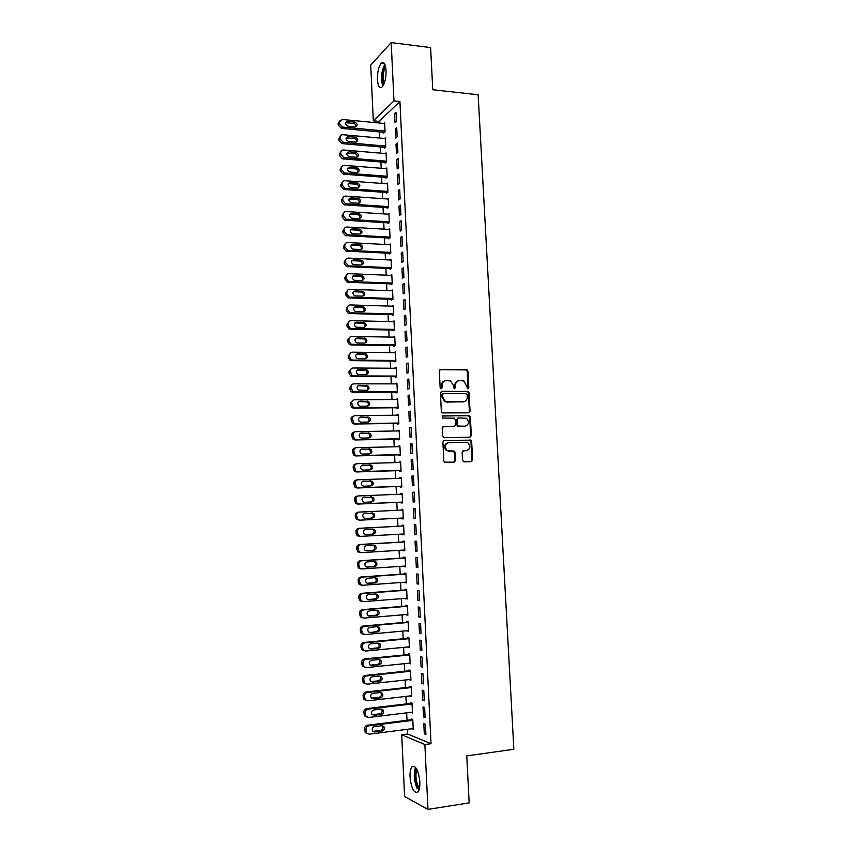 <?xml version="1.0" encoding="UTF-8"?>
<svg xmlns="http://www.w3.org/2000/svg" width="852" height="852" viewBox="0 0 852 852"><rect width="100%" height="100%" fill="white"/><g stroke="black" fill="none" stroke-linecap="round" stroke-linejoin="round"><path stroke-width="1.28" d="M467.886 388.746L468.824 387.649L467.95 371.131L466.449 369.566L440.676 369.417L439.302 370.982L440.154 387.681L441.219 388.789L442.177 387.681L442.071 385.519C442.199 382.473 443.647 380.791 446.437 380.493L450.644 381.014L453.445 385.519L454.159 388.65L455.564 387.671L455.458 385.519C455.575 382.484 457.013 380.812 459.771 380.514L463.893 381.014L467.886 388.746M467.769 388.736L467.269 371.344L466.363 369.928L439.941 369.64M441.134 388.778L441.411 385.722L442.071 385.519M454.521 388.757L454.787 385.711L455.458 385.519M410.036 776.96C409.865 772.072 410.504 768.706 411.953 766.864C415.808 765.192 418.449 770.197 419.855 781.902C420.025 786.801 419.386 790.166 417.959 791.998C414.029 793.606 411.399 788.59 410.036 776.96M377.415 79.545C377.361 71.717 378.725 66.19 381.504 62.941C384.007 61.44 385.53 63.943 386.073 70.471C386.116 78.341 384.763 83.879 382.005 87.085C379.481 88.587 377.947 86.073 377.415 79.545M462.551 460.325L464.063 461.869L471.284 461.656L472.626 460.037L471.657 441.485L470.879 440.143L444.265 440.484L442.891 442.103L443.839 460.868L444.552 462.167L454.212 462.157L455.575 460.527L455.16 452.529L454.425 451.209L447.14 450.474C444.169 446.821 444.733 444.201 448.834 442.614L465.874 442.241L467.865 442.795C470.911 446.395 470.4 449.025 466.321 450.665L463.488 450.74L462.135 452.348L462.551 460.325M407.426 729.312L407.65 734.009L431.027 743.7L399.918 101.526L393.986 100.898L373.304 120.824L370.726 65.072L391.185 42.6L393.986 100.898M431.027 743.7L424.871 744.52L427.981 809.4L404.593 796.503L401.729 734.775L424.871 744.52M391.185 42.6L430.611 47.574L432.763 89.748L478.153 94.764L513.852 749.27L466.768 755.894L469.164 802.861L427.981 809.4M468.717 412.826L470.059 411.25L469.09 392.836L468.227 391.441L441.783 391.345L440.409 392.921L441.357 411.537L442.156 412.911L468.717 412.826M470.368 417.118L471.337 435.606L470.006 437.193L444.126 437.715L442.593 436.16L442.188 428.151L443.562 426.543L454.105 426.383L455.469 424.786L455.192 419.503L454.393 418.14L442.699 418.087L442.582 415.872L469.548 415.744L470.368 417.118L469.686 417.278L470.655 435.734L471.337 435.606M423.487 716.979L425.105 717.576L424.615 707.469L423.007 706.915L423.487 716.979L425.063 716.788M410.952 712.315L412.485 712.954L412.017 703.113L410.494 702.591L410.526 703.401M421.878 683.464L423.487 683.943L422.997 673.889L421.399 673.442L421.878 683.464L423.455 683.293M409.407 679.555L410.941 680.205L410.472 670.418L408.96 669.991L408.992 670.801M420.281 650.119L421.878 650.481L421.399 640.47L419.802 640.14L420.281 650.119L421.846 649.959M407.874 646.945L409.397 647.616L408.939 637.871L407.426 637.552L407.469 638.361M418.683 616.923L420.27 617.178L419.791 607.22L418.215 606.997L418.683 616.923L420.26 616.795M406.34 614.505L407.874 615.187L407.416 605.484L405.914 605.271L405.946 606.081M417.107 583.908L418.683 584.046L418.204 574.141L416.628 574.024L417.107 583.908L418.673 583.79M404.828 582.214L406.351 582.906L405.893 573.258L404.402 573.151L404.434 573.95M415.531 551.042L417.097 551.074L416.617 541.222L415.052 541.212L415.531 551.042L417.086 550.946M403.315 550.072L403.347 550.754L404.828 550.786L404.38 541.18L402.889 541.169L402.932 541.968M413.486 508.559L415.052 508.495L413.486 508.559L413.955 518.346L415.52 518.261L413.955 518.346M415.041 508.463L415.52 518.272M401.398 509.358L402.879 509.283L401.398 509.358L401.43 510.124M401.803 518.091L401.846 518.879L403.326 518.815L401.846 518.879M402.868 509.262L403.326 518.815M413.476 475.863L411.931 476.066L412.4 485.8L413.944 485.629L413.476 475.863M400.312 486.375L400.355 487.174L401.825 487.003L401.377 477.493L399.907 477.684L399.939 478.334M411.921 443.423L410.376 443.732L410.845 453.424L412.389 453.136L411.921 443.423M398.832 454.819L398.864 455.607L400.333 455.341L399.886 445.873L398.448 446.693M410.366 411.143L408.832 411.559L409.301 421.197L410.834 420.813L410.366 411.143M397.351 423.412L397.383 424.19L398.842 423.827L398.395 414.402L396.968 415.201M408.822 379.023L407.299 379.545L407.757 389.13L409.279 388.64L408.822 379.023M395.882 392.154L395.914 392.932L397.362 392.463L396.925 383.091L395.488 383.869M407.277 347.052L405.765 347.68L406.223 357.222L407.746 356.626L407.277 347.052M394.412 361.035L394.455 361.812L395.892 361.248L395.445 351.919L394.018 352.675M405.754 315.24L404.253 315.964L404.7 325.464L406.212 324.772L405.754 315.24M392.953 330.075L392.996 330.842L394.423 330.182L393.986 320.895L392.559 321.63M404.231 283.588L402.73 284.408L403.188 293.855L404.689 293.067L404.231 283.588M391.505 299.254L391.547 300.021L392.964 299.265L392.527 290.021L391.217 290.745M402.719 252.085L401.228 253.001L401.675 262.405L403.166 261.511L402.719 252.085M390.067 268.572L390.099 269.339L391.515 268.497L391.079 259.285L389.928 259.998M401.207 220.732L399.726 221.744L400.174 231.105L401.654 230.115L401.207 220.732M388.629 238.038L388.661 238.805L390.067 237.868L389.641 228.698L388.618 229.401M399.705 189.527L398.235 190.646L398.683 199.954L400.152 198.867L399.705 189.527M387.191 207.654L387.234 208.41L388.629 207.377L388.203 198.26L387.287 198.953M398.214 158.472L396.755 159.686L397.192 168.952L398.661 167.769L398.214 158.472M385.775 177.408L385.807 178.164L387.202 177.035L386.776 167.961L385.945 168.643M396.723 127.566L395.275 128.876L395.711 138.099L397.17 136.821L396.723 127.566M384.358 147.3L384.39 148.046L385.775 146.832L385.349 137.8L384.593 138.482M399.918 101.526L379.012 121.378L379.087 122.986M379.502 131.911L379.79 138.045M380.205 146.938L380.493 153.136M380.908 161.997L381.206 168.27M381.621 177.088L381.909 183.436M382.324 192.222L382.623 198.633M383.027 207.387L383.336 213.873M383.741 222.585L384.05 229.145M384.454 237.815L384.763 244.449M385.168 253.087L385.487 259.796M385.881 268.401L386.201 275.175M386.606 283.737L386.925 290.596M387.319 299.116L387.649 306.049M388.043 314.537L388.374 321.534M388.768 329.99L389.098 337.062M389.492 345.475L389.822 352.632M390.216 361.003L390.546 368.224M390.94 376.563L391.281 383.869M391.675 392.165L392.016 399.545M392.399 407.799L392.751 415.254M393.134 423.476L393.486 431.005M393.869 439.185L394.22 446.789M394.604 454.925L394.966 462.615M395.339 470.719L395.701 478.483M396.084 486.535L396.446 494.384M396.819 502.403L397.192 510.316M397.565 518.304L397.937 526.259M398.31 534.3L398.683 542.223M399.066 550.339L399.428 558.209M399.812 566.41L400.184 574.248M400.568 582.523L400.93 590.319M401.324 598.679L401.686 606.432M402.08 614.867L402.442 622.578M402.836 631.098L403.198 638.766M403.603 647.36L403.954 654.996M404.359 663.676L404.721 671.259M405.126 680.024L405.477 687.564M405.893 696.414L406.244 703.912M406.66 712.836L407.011 720.302M383.645 132.294L383.688 133.05L385.061 131.783L384.635 122.773L383.911 123.455M395.988 112.166L394.54 113.518L394.977 122.731L396.425 121.399L395.988 112.166M385.061 162.338L385.093 163.083L386.488 161.912L386.062 152.859L385.264 153.541M397.469 142.998L396.01 144.265L396.457 153.509L397.916 152.274L397.469 142.998M386.478 192.509L386.52 193.266L387.916 192.19L387.49 183.095L386.616 183.787M398.96 173.978L397.49 175.139L397.937 184.437L399.407 183.297L398.96 173.978M387.905 222.83L387.948 223.586L389.353 222.606L388.917 213.469L387.958 214.161M400.451 205.108L398.981 206.173L399.428 215.513L400.909 214.47L400.451 205.108M389.343 253.289L389.375 254.056L390.791 253.161L390.354 243.981L389.279 244.684M401.963 236.387L400.472 237.357L400.93 246.739L402.41 245.802L401.963 236.387M390.78 283.897L390.823 284.664L392.239 283.865L391.803 274.632L390.578 275.356M403.475 267.816L401.984 268.689L402.432 278.114L403.923 277.273L403.475 267.816M392.229 314.644L392.271 315.41L393.699 314.707L349.427 313.536L348.276 313.27L346.295 310.33L346.221 308.754L348.34 305.793M393.699 314.707L393.262 305.442L391.845 306.166M404.988 299.393L403.486 300.17L403.944 309.638L405.445 308.903L404.988 299.393M393.688 345.539L393.72 346.306L395.158 345.699L394.721 336.391L393.294 337.136M406.521 331.13L405.009 331.801L405.467 341.322L406.979 340.683L406.521 331.13M395.147 376.573L395.179 377.351L396.627 376.84L396.18 367.478L394.753 368.256M408.055 363.016L406.532 363.591L406.99 373.155L408.513 372.612L408.055 363.016M396.617 407.767L396.649 408.545L398.097 408.129L397.66 398.725L396.223 399.513M409.588 395.062L408.065 395.53L408.523 405.147L410.057 404.711L409.588 395.062M398.086 439.099L398.129 439.877L399.588 439.568L399.141 430.122L397.703 430.931M411.143 427.267L409.61 427.629L410.068 437.289L411.601 436.959L411.143 427.267M399.567 470.581L399.609 471.369L401.079 471.156L400.632 461.656L399.194 462.498M412.698 459.622L411.154 459.888L411.623 469.59L413.167 469.367L412.698 459.622M401.058 502.211L401.1 503.01L402.57 502.893L402.123 493.351L400.653 493.5L400.685 494.203M414.264 492.147L412.709 492.296L413.177 502.052L414.732 501.924L414.264 492.147M402.559 534.066L402.591 534.8L404.072 534.779L403.624 525.194L402.144 525.247L402.176 526.035M414.743 534.673L416.308 534.651L415.829 524.821L414.274 524.864L414.743 534.673L416.298 534.587M404.072 566.122L404.093 566.74L405.584 566.825L405.137 557.197L403.646 557.144L403.678 557.943M416.319 567.453L417.885 567.538L417.416 557.655L415.84 557.602L416.319 567.453L417.874 567.347M405.584 598.338L407.107 599.031L406.649 589.35L405.147 589.19L405.19 589.999M417.895 600.394L419.472 600.596L419.003 590.66L417.416 590.489L417.895 600.394L419.461 600.266M407.107 630.704L408.63 631.385L408.172 621.662L406.67 621.396L406.702 622.205M419.482 633.505L421.069 633.813L420.59 623.824L419.003 623.547L419.482 633.505L421.048 633.356M408.64 663.229L410.163 663.889L409.705 654.123L408.193 653.75L408.225 654.57M421.08 666.765L422.677 667.191L422.198 657.158L420.6 656.775L421.08 666.765L422.656 666.605M410.174 695.914L411.708 696.563L411.25 686.744L409.716 686.275L409.759 687.085M422.688 700.206L424.296 700.738L423.806 690.652L422.198 690.152L422.688 700.206L424.253 700.014M412.826 720.345L368.873 725.829C367.01 726.266 366.04 727.512 365.934 729.557L366.648 733.082L369.235 734.19L413.22 728.567L411.718 728.779L413.263 729.397L412.794 719.525L411.26 718.95L411.292 719.759M424.296 733.806L425.915 734.456L425.425 724.317L423.806 723.71L424.296 733.806L425.872 733.604M469.367 411.74L470.016 411.74M407.65 734.009L401.729 734.775M379.012 121.378L373.304 120.824M394.54 113.518L396.063 113.678M395.275 128.876L396.798 129.014M396.01 144.265L397.533 144.393M396.755 159.686L398.278 159.814M397.49 175.139L399.024 175.267M398.235 190.646L399.769 190.752M398.981 206.173L400.515 206.28M399.726 221.744L401.26 221.839M400.472 237.357L402.006 237.442M401.228 253.001L402.762 253.076M401.984 268.689L403.518 268.753M402.73 284.408L404.274 284.462M403.486 300.17L405.03 300.213M392.559 321.577L394.018 321.619M404.253 315.964L405.786 316.007M393.283 337.03L394.753 337.051M405.009 331.801L406.553 331.833M394.007 352.504L395.477 352.526M405.765 347.68L407.309 347.701M394.742 368.021L396.212 368.032M406.532 363.591L408.076 363.602M395.477 383.581L396.947 383.581M407.299 379.545L408.843 379.545M396.212 399.173L397.682 399.162M408.065 395.53L409.61 395.53M396.947 414.796L398.416 414.786M408.832 411.559L410.387 411.548M397.682 430.462L399.151 430.441M409.61 427.629L411.154 427.608M398.416 446.171L399.897 446.139M410.376 443.732L411.931 443.7M399.162 461.912L400.632 461.869M411.154 459.888L412.709 459.846M399.907 477.684L401.377 477.631M411.931 476.066L413.486 476.023M400.653 493.5L402.123 493.446M412.709 492.296L414.264 492.232M402.591 534.8L404.072 534.715M403.347 550.754L404.828 550.658M404.093 566.74L405.584 566.644M404.849 582.768L406.34 582.662M405.605 598.839L407.096 598.722M406.361 614.942L407.852 614.814M407.128 631.087L408.609 630.949M407.884 647.275L409.375 647.126M408.651 663.495L410.142 663.335M409.418 679.758L410.909 679.587M410.185 696.052L411.676 695.882M410.952 712.4L412.443 712.219M458.227 380.812C455.969 381.483 454.83 383.123 454.787 385.711M444.85 380.801C442.593 381.494 441.453 383.134 441.411 385.722M468.653 412.826L469.377 411.42L468.408 393.028L467.546 391.632L441.783 391.345M467.194 394.561L466.14 393.464L443.487 393.539L442.529 394.646L442.646 396.936L445.298 401.356L463.019 401.846C465.767 401.526 467.194 399.844 467.311 396.819L467.194 394.561M442.997 393.688L442.529 394.646M463.69 401.782L446.863 402.123L444.637 401.537L441.986 397.117L441.879 394.838M469.857 437.204L470.655 435.734M442.976 426.692L453.946 426.415M442.082 416.032L468.866 415.563M464.968 426.213C469.101 424.541 469.569 421.91 466.395 418.311L458.557 417.885L457.204 419.482L457.481 424.754L458.269 426.106L465.298 426.192M458.014 418.012L457.204 419.482M464.287 426.351L457.599 426.256L456.81 424.903L456.534 419.631M469.686 417.278L468.185 415.723M466.459 450.655L462.998 450.846M447.928 442.752C444.041 444.488 443.551 447.098 446.48 450.591L449.27 451.091M453.999 462.157L454.904 460.634L454.499 452.646L452.976 451.102L448.599 451.209M471.039 461.667L471.944 460.144L470.964 441.613L470.197 440.282L443.732 440.612M385.029 131.038L342.589 127.076L339.479 123.742L339.415 122.209L342.025 119.44L384.678 123.519M384.422 132.369L341.322 128.364L338.223 125.052L338.148 123.529L339.618 120.984M355.774 126.788C356.04 124.956 355.263 123.796 353.431 123.316L345.486 122.731M347.861 126.203L355.082 126.873C357.893 125.446 357.776 123.817 354.73 122.006L347.478 121.314C344.677 122.773 344.804 124.403 347.861 126.203M385.743 146.075L343.26 142.348L340.15 139.025L340.076 137.491C340.172 135.702 341.077 134.776 342.813 134.701L385.381 138.556M385.168 147.364L341.982 143.594L338.883 140.282L338.819 138.759L340.321 136.192M356.434 141.996C356.754 140.133 355.976 138.951 354.102 138.461L346.178 137.917M348.543 141.443L355.678 142.071C358.585 140.686 358.49 139.057 355.412 137.204L348.244 136.554C345.348 137.971 345.443 139.6 348.543 141.443M386.446 161.166L343.867 157.652L340.821 154.35L340.747 152.817C340.853 150.974 341.801 150.037 343.59 150.005L386.094 153.616M385.913 162.402L342.589 158.855L339.554 155.565L339.479 154.031L341.024 151.432M357.084 157.237C357.457 155.362 356.7 154.159 354.805 153.648L346.881 153.136M354.805 153.648L356.093 152.433L349 151.826C346.029 153.179 346.093 154.808 349.171 156.725L356.317 157.311C359.267 155.948 359.193 154.319 356.104 152.433L354.805 153.648M383.368 85.285C380.855 81.664 382.101 68.405 385.274 65.37M385.626 66.712C382.889 72.271 382.335 78.054 383.964 84.06M384.859 64.273C381.281 71.312 380.578 78.64 382.761 86.254M419.109 789.729L417.469 787.482C414.509 780.081 414.115 773.68 416.277 768.312M416.947 769.484C415.275 774.67 415.744 780.421 418.343 786.737L419.45 788.398M415.531 767.322C413.422 773.722 413.987 780.879 417.224 788.771M387.159 176.279L344.421 172.988L341.492 169.708L341.418 168.174C341.524 166.321 342.472 165.373 344.272 165.331L386.808 168.717M386.659 177.472L343.143 174.149L340.214 170.869L340.15 169.346L341.727 166.704M357.744 172.519C358.17 170.666 357.446 169.441 355.572 168.877L347.584 168.387M349.895 172.04L356.999 172.594C359.927 171.263 359.895 169.633 356.882 167.706L349.682 167.141C346.732 168.451 346.764 170.08 349.757 172.029L349.895 172.04M387.884 191.434L344.985 188.356L342.163 185.097L342.089 183.563C342.195 181.71 343.143 180.752 344.943 180.699L387.522 183.851M387.415 192.573L343.697 189.474L340.885 186.226L340.821 184.682L342.44 182.019M358.404 187.845C358.884 186.002 358.202 184.767 356.338 184.138L348.287 183.681M350.577 187.397L357.68 187.909C360.598 186.609 360.588 184.98 357.659 183.02L350.353 182.477C347.435 183.755 347.435 185.385 350.353 187.365L350.577 187.397M388.597 206.621L345.539 203.766L342.834 200.529L342.77 198.985C342.866 197.131 343.814 196.162 345.614 196.109L388.235 199.017M388.171 207.718L344.261 204.821L341.556 201.605L341.492 200.06L343.164 197.366M359.054 203.191C359.597 201.381 358.958 200.135 357.116 199.453L349 199.006M351.258 202.787L358.373 203.255C361.259 201.999 361.28 200.369 358.436 198.378L351.035 197.856C348.138 199.091 348.106 200.721 350.939 202.744L351.258 202.787M389.311 221.839L346.104 219.198L343.505 216.003L343.441 214.448C343.537 212.585 344.496 211.615 346.295 211.541L388.959 214.225M388.938 222.894L344.815 220.21L342.227 217.026L342.163 215.481L343.888 212.744M359.704 218.591C360.311 216.802 359.704 215.535 357.883 214.789L349.714 214.363M351.94 218.208L359.065 218.644C361.93 217.42 361.972 215.79 359.214 213.767L351.716 213.266C348.851 214.48 348.787 216.099 351.535 218.155L351.94 218.208M390.035 237.101L347.318 234.779L344.187 231.51L344.123 229.955C344.219 228.08 345.166 227.101 346.977 227.026L389.673 229.465M389.715 238.102L345.38 235.631L342.898 232.479L342.834 230.935L344.613 228.155M360.353 234.012C361.024 232.255 360.46 230.967 358.66 230.178L350.438 229.763M352.622 233.672L359.757 234.066C362.59 232.873 362.675 231.254 359.991 229.199L352.408 228.719C349.554 229.891 349.469 231.52 352.132 233.597L352.622 233.672M390.759 252.394L347.999 250.307L344.868 247.048L344.794 245.493C344.9 243.619 345.848 242.628 347.659 242.532L390.397 244.748M390.493 253.342L345.955 251.095L343.58 247.975L343.505 246.43L345.348 243.608M361.003 249.487C361.738 247.74 361.205 246.452 359.438 245.6L351.162 245.195M353.314 249.178L360.449 249.53C363.261 248.358 363.367 246.739 360.769 244.662L353.09 244.215C350.268 245.355 350.151 246.974 352.728 249.072L353.314 249.178M391.483 267.73L348.681 265.877L345.55 262.629L345.475 261.074C345.582 259.189 346.53 258.188 348.34 258.092L391.121 260.052M391.292 268.625L346.53 266.58L344.251 263.513L344.187 261.958L346.082 259.104M361.653 264.983C362.441 263.268 361.962 261.958 360.204 261.053L351.897 260.669M354.006 264.706L361.142 265.025C363.932 263.886 364.07 262.278 361.546 260.169L353.782 259.732C350.981 260.85 350.832 262.459 353.335 264.589L354.006 264.706M392.208 283.088L349.363 281.49L348.404 281.288L346.231 278.242L346.157 276.687C346.263 274.791 347.211 273.79 349.022 273.673L391.845 275.409M392.09 283.94L348.063 282.31L347.105 282.108L344.932 279.073L344.858 277.518L346.828 274.632M362.302 280.521C363.154 278.838 362.707 277.518 360.982 276.559L352.632 276.176M354.688 280.287L361.844 280.553C364.603 279.456 364.762 277.837 362.324 275.718L354.475 275.292C351.706 276.378 351.525 277.997 353.942 280.138L354.688 280.287M392.932 298.498L350.055 297.135L348.99 296.901L346.913 293.897L346.839 292.332C346.945 290.436 347.893 289.424 349.714 289.307L392.57 290.788M392.91 299.297L348.745 297.902L347.68 297.667L345.614 294.685L345.539 293.12L347.584 290.191M362.941 296.102C363.857 294.441 363.463 293.099 361.759 292.087L353.378 291.714M355.38 295.9L362.537 296.123C365.274 295.048 365.465 293.439 363.101 291.299L355.156 290.894C352.419 291.948 352.217 293.557 354.56 295.719L355.38 295.9M393.656 313.941L350.736 312.812L349.586 312.546L347.595 309.595L347.531 308.019C347.627 306.124 348.585 305.101 350.396 304.963L393.294 306.209M363.591 311.715C364.56 310.085 364.209 308.733 362.526 307.668L354.123 307.295M356.072 311.544L363.24 311.736C365.955 310.682 366.158 309.074 363.879 306.922L355.859 306.528C353.143 307.561 352.909 309.169 355.167 311.342L356.072 311.544M394.391 329.415L351.429 328.531L350.183 328.233L348.287 325.326L348.212 323.749C348.319 321.843 349.267 320.821 351.088 320.671L394.018 321.673M394.423 330.097L350.119 329.202L348.862 328.904L346.977 326.007L346.902 324.431L349.107 321.428M364.23 327.37C365.263 325.762 364.954 324.399 363.303 323.281L354.879 322.919M356.775 327.232L363.942 327.381C366.626 326.348 366.861 324.75 364.656 322.588L356.551 322.205C353.857 323.217 353.612 324.814 355.795 326.998L356.775 327.232M395.115 344.922L352.121 344.293L350.779 343.952L348.969 341.088L348.905 339.511C349 337.605 349.959 336.561 351.78 336.412L394.753 337.168M395.147 345.561L350.8 344.911L349.458 344.57L347.659 341.727L347.595 340.15L349.884 337.104M364.869 343.058C365.966 341.471 365.7 340.097 364.07 338.926L355.635 338.574M357.467 342.951L364.645 343.068C367.308 342.057 367.563 340.459 365.423 338.287L357.244 337.914C354.581 338.904 354.304 340.491 356.413 342.685L357.467 342.951M395.85 360.471L352.813 360.087L351.386 359.704L349.661 356.892L349.597 355.316C349.693 353.399 350.651 352.355 352.472 352.185L395.488 352.696M395.882 361.046L351.493 360.662L350.065 360.279L348.351 357.478L348.276 355.902L350.662 352.824M365.508 358.777C366.669 357.222 366.445 355.838 364.837 354.613L356.392 354.272M358.17 358.713L365.348 358.788C367.979 357.797 368.266 356.211 366.2 354.027L357.947 353.665C355.305 354.634 355.007 356.221 357.041 358.415L358.17 358.713M396.585 376.062L353.516 375.924L352.004 375.498L350.289 371.152C350.385 369.235 351.343 368.181 353.165 368L396.223 368.266M396.617 376.584L352.185 376.446L350.673 376.03L349.032 373.272L348.969 371.696L351.439 368.575M366.136 374.539C367.372 373.016 367.191 371.621 365.604 370.343L357.169 370.002M358.862 374.518L366.062 374.539C368.66 373.57 368.969 371.994 366.967 369.8L358.639 369.459C356.029 370.396 355.71 371.983 357.68 374.188L358.862 374.518M397.33 391.686L354.208 391.792L352.622 391.334L350.981 387.032C351.077 385.104 352.036 384.039 353.857 383.847L396.957 383.869M397.351 392.144L352.877 392.271L351.29 391.813L349.725 389.108L349.65 387.522L352.238 384.369M366.765 390.333C369.353 389.385 369.672 387.809 367.745 385.615L359.342 385.285C356.764 386.212 356.424 387.777 358.319 389.992L366.765 390.333C368.064 388.842 367.936 387.436 366.371 386.105L357.936 385.775M398.065 407.341L354.911 407.703L353.239 407.203L351.674 402.943C351.769 401.015 352.739 399.95 354.56 399.748L397.692 399.513M398.086 407.746L353.569 408.129L351.908 407.629L350.417 404.977L350.342 403.39L353.037 400.195M367.404 406.17C368.767 404.711 368.682 403.294 367.137 401.91L358.724 401.59M360.268 406.223L367.478 406.17C370.034 405.232 370.375 403.667 368.511 401.462L360.045 401.143C357.489 402.059 357.126 403.624 358.958 405.84L360.268 406.223M398.811 423.039L355.603 423.657L353.868 423.114L352.366 418.896C352.472 416.958 353.431 415.882 355.252 415.669L398.438 415.19M398.821 423.391L354.272 424.03L352.536 423.487L351.035 419.29C351.13 417.395 352.057 416.33 353.836 416.074M368.021 422.049C369.459 420.622 369.427 419.184 367.904 417.746L359.512 417.437M360.982 422.145L368.192 422.049C370.726 421.122 371.089 419.557 369.278 417.352L360.747 417.043C358.223 417.949 357.84 419.503 359.608 421.729L360.982 422.145M399.545 438.78L356.306 439.643L354.496 439.068L353.069 434.893C353.165 432.954 354.134 431.868 355.955 431.644L399.173 430.91M399.556 439.068L354.964 439.962L353.165 439.387L351.738 435.234C351.833 433.295 352.792 432.209 354.613 431.985L354.666 431.975M368.639 437.96C370.151 436.575 370.162 435.127 368.671 433.625L360.311 433.327M361.685 438.098L368.905 437.949C371.408 437.044 371.791 435.489 370.045 433.285L361.461 432.986C358.948 433.87 358.554 435.425 360.258 437.651L361.685 438.098M400.291 454.553L357.009 455.671L355.135 455.053L353.772 450.932C353.868 448.972 354.837 447.886 356.658 447.651L399.918 446.661M400.302 454.787L355.667 455.937L353.793 455.319L352.43 451.209C352.526 449.27 353.495 448.184 355.316 447.95L355.593 447.886M369.235 453.914C370.844 452.572 370.908 451.113 369.427 449.536L361.12 449.249M362.388 454.084L369.619 453.903C372.1 453.008 372.505 451.453 370.812 449.249L362.164 448.961C359.682 449.835 359.267 451.39 360.918 453.605L362.388 454.084M401.036 470.357L357.723 471.731L355.785 471.081L354.475 467.002C354.57 465.043 355.54 463.946 357.361 463.69L400.664 462.455M401.047 470.538L356.37 471.955L354.432 471.305L353.133 467.237C353.229 465.288 354.187 464.18 356.019 463.935L356.519 463.85M369.821 469.91C371.536 468.611 371.664 467.141 370.194 465.49L361.951 465.213M363.101 470.112L370.332 469.889C372.803 469.005 373.219 467.46 371.578 465.245L362.877 464.979C360.417 465.842 359.981 467.386 361.578 469.612L363.101 470.112M401.782 486.204L358.426 487.834L356.434 487.152L355.178 483.105C355.273 481.146 356.243 480.038 358.074 479.782L401.409 478.281M401.793 486.322L357.073 488.004L355.082 487.323L353.825 483.297C353.931 481.337 354.89 480.23 356.722 479.974L357.467 479.868M370.386 485.938C372.217 484.713 372.409 483.222 370.961 481.476L362.803 481.21M363.815 486.183L371.057 485.917C373.495 485.044 373.932 483.499 372.345 481.295L363.591 481.039C361.142 481.891 360.694 483.425 362.249 485.651L363.815 486.183M402.538 502.094L359.129 503.979L357.084 503.255L355.88 499.261C355.976 497.291 356.945 496.173 358.777 495.907L402.155 494.149M402.538 502.147L357.776 504.096L355.731 503.372L354.528 499.389C354.624 497.43 355.593 496.311 357.425 496.045L358.415 495.939M370.897 502.02C372.888 500.88 373.165 499.378 371.717 497.504L363.708 497.238M364.528 502.297L371.77 501.977C374.198 501.114 374.646 499.581 373.112 497.366L364.305 497.131C361.876 497.983 361.418 499.506 362.909 501.732L364.528 502.297M403.284 518.016L359.842 520.167L357.744 519.4L356.583 515.449C356.69 513.479 357.648 512.35 359.491 512.063L402.911 510.05M371.174 518.154C373.506 517.249 373.943 515.726 372.473 513.575L364.709 513.298M359.842 520.167L356.381 519.475L355.231 515.524C355.327 513.564 356.296 512.435 358.128 512.159L359.491 512.063M365.242 518.442L372.494 518.08C374.901 517.228 375.359 515.694 373.879 513.49L365.018 513.266C362.622 514.107 362.143 515.63 363.591 517.846L365.242 518.442M403.656 525.961L358.83 528.304C356.999 528.602 356.04 529.731 355.934 531.701L357.041 535.61L359.193 536.398M404.04 533.98L360.556 536.387L358.404 535.588L357.297 531.68C357.393 529.699 358.362 528.559 360.204 528.272L403.667 525.993M365.444 534.598L371.823 534.247C374.198 533.395 374.667 531.872 373.24 529.678L372.015 529.113M365.966 534.619L373.219 534.225C375.604 533.373 376.073 531.85 374.646 529.646L372.984 529.06L365.732 529.443C363.357 530.274 362.867 531.797 364.262 534.002L365.764 534.63M404.412 541.883L359.544 544.492C357.712 544.801 356.743 545.94 356.647 547.921L357.702 551.787L359.895 552.607M404.796 549.987L361.269 552.65L359.065 551.819L358.01 547.942C358.106 545.962 359.075 544.811 360.918 544.513L404.412 541.978M365.945 550.775L372.537 550.371C374.901 549.529 375.381 548.017 373.996 545.823L372.974 545.269M366.68 550.85L373.943 550.413C376.307 549.561 376.797 548.038 375.412 545.844L373.719 545.227L366.456 545.653C364.092 546.483 363.591 547.996 364.944 550.211L366.285 550.839M405.169 557.847L360.258 560.722C358.415 561.042 357.446 562.192 357.35 564.173L358.373 567.996L360.609 568.859M405.552 566.026L361.983 568.944L359.736 568.092L358.713 564.258C358.82 562.267 359.789 561.106 361.631 560.797L405.169 557.996M366.498 566.995L373.261 566.548C375.604 565.707 376.094 564.194 374.763 562L373.879 561.468M367.404 567.112L374.678 566.633C377.021 565.792 377.521 564.269 376.169 562.075L374.443 561.436L367.169 561.905C364.826 562.725 364.315 564.248 365.625 566.452L366.807 567.081M405.925 573.843L360.971 576.996C359.129 577.315 358.159 578.476 358.064 580.468L359.043 584.259L361.323 585.143M406.308 582.097L362.707 585.292L360.417 584.408L359.427 580.606C359.533 578.604 360.502 577.443 362.345 577.113L405.925 574.056M367.084 583.247L373.985 582.757C376.307 581.916 376.818 580.404 375.519 578.22L374.742 577.709M368.128 583.418L375.402 582.896C377.734 582.054 378.235 580.542 376.935 578.348L375.168 577.688L367.894 578.199C365.572 579.019 365.05 580.532 366.317 582.725L367.34 583.343M406.681 589.882L361.685 593.301C359.842 593.642 358.873 594.803 358.777 596.805L359.714 600.553L362.036 601.469M407.064 598.221L363.421 601.672L361.088 600.756L360.151 596.986C360.247 594.984 361.216 593.812 363.058 593.482L406.692 590.159M367.691 599.552L374.72 598.999C377.021 598.168 377.542 596.666 376.275 594.483L375.594 593.993M368.852 599.765L376.137 599.19C378.448 598.36 378.97 596.847 377.702 594.653L375.902 593.972L368.618 594.526C366.307 595.346 365.774 596.858 367.01 599.052L367.883 599.627M407.437 605.953L362.398 609.649C360.556 610 359.587 611.172 359.491 613.174L360.396 616.901L362.707 617.838M407.831 614.377L364.145 618.094L361.77 617.146L360.865 613.419C360.96 611.406 361.94 610.234 363.783 609.883L407.448 606.294M368.32 615.889L375.444 615.282C377.734 614.462 378.267 612.95 377.042 610.777L376.435 610.32M369.576 616.156L376.872 615.538C379.161 614.697 379.694 613.195 378.469 611.012L376.637 610.298L369.342 610.905C367.052 611.715 366.509 613.216 367.702 615.41L368.437 615.943M408.193 622.067L363.112 626.039C361.269 626.401 360.3 627.583 360.204 629.596L361.078 633.281L363.314 634.261M408.598 630.565L364.869 634.559L362.462 633.59L361.589 629.884C361.685 627.871 362.654 626.689 364.507 626.327L408.214 622.471M370.3 632.578L377.606 631.918C379.875 631.087 380.418 629.575 379.225 627.391L377.372 626.667L370.066 627.317C367.798 628.126 367.244 629.628 368.405 631.811L370.3 632.578L376.179 631.609C378.448 630.789 378.991 629.287 377.798 627.115L377.255 626.678M408.96 638.223L363.836 642.472C361.993 642.845 361.014 644.037 360.918 646.05L361.759 649.703L363.932 650.704M409.365 646.806L365.593 651.056L363.154 650.065L362.302 646.402C362.409 644.378 363.378 643.175 365.231 642.802L408.981 638.681M371.035 649.043L378.341 648.329C380.599 647.509 381.153 645.997 379.992 643.824L378.107 643.079L370.801 643.771C368.543 644.581 367.979 646.072 369.097 648.265L371.035 649.043L369.619 648.681L376.914 647.978C379.161 647.158 379.715 645.656 378.554 643.484L378.075 643.079M409.716 654.421L364.56 658.937C362.707 659.32 361.738 660.524 361.642 662.547L362.451 666.168L364.549 667.201M410.132 663.08L366.317 667.606L363.847 666.583L363.027 662.952C363.122 660.918 364.102 659.714 365.955 659.331L409.748 654.932M370.237 665.146L377.638 664.39C379.885 663.559 380.439 662.068 379.321 659.895L378.895 659.523M371.76 665.55L379.076 664.794C381.323 663.964 381.888 662.462 380.759 660.289L378.842 659.523L371.525 660.257C369.289 661.067 368.714 662.568 369.811 664.752L370.354 665.135M410.483 670.652L365.284 675.444C363.431 675.838 362.462 677.052 362.356 679.076L363.144 682.676L365.178 683.73M410.898 679.395L367.042 684.188L364.539 683.144L363.751 679.545C363.847 677.51 364.826 676.286 366.68 675.892L410.515 671.227M370.886 681.643L378.384 680.833C380.599 680.013 381.174 678.511 380.077 676.35L379.715 675.998M372.494 682.09L379.822 681.302C382.047 680.471 382.612 678.969 381.526 676.797L379.577 676.009L372.26 676.797C370.034 677.606 369.448 679.097 370.513 681.27L371.078 681.632M411.25 686.914L366.009 691.994C364.155 692.399 363.176 693.624 363.08 695.658L363.836 699.215L365.806 700.291M411.665 695.743L367.776 700.813L365.242 699.748L364.475 696.169C364.581 694.135 365.551 692.91 367.414 692.495L411.282 687.564M371.547 698.171L379.119 697.319C381.323 696.499 381.898 695.008 380.844 692.846L380.524 692.527M373.229 698.683L380.556 697.841C382.772 697.011 383.357 695.509 382.292 693.347L380.322 692.538L372.995 693.368C370.78 694.178 370.194 695.669 371.227 697.841L371.813 698.161M412.027 703.23L366.733 708.587C364.88 709.002 363.9 710.238 363.804 712.272L364.539 715.808L366.445 716.905M412.443 712.134L368.511 717.48L365.945 716.394L365.21 712.847C365.306 710.802 366.285 709.567 368.139 709.141L412.059 703.933M372.207 714.753L379.854 713.848C382.058 713.028 382.633 711.537 381.611 709.375L381.334 709.098M373.964 715.307L381.302 714.423C383.507 713.593 384.092 712.091 383.059 709.929L381.068 709.109L373.73 709.982C371.536 710.802 370.94 712.283 371.941 714.455L372.537 714.732M412.794 719.578L367.457 725.222C365.604 725.648 364.624 726.884 364.528 728.939L365.242 732.443L367.084 733.54M372.878 731.367L380.599 730.42C382.782 729.589 383.368 728.098 382.367 725.947L382.143 725.702M374.71 731.974L382.047 731.048C384.241 730.217 384.827 728.716 383.826 726.564L381.813 725.723L374.475 726.639C372.281 727.459 371.674 728.939 372.654 731.112L373.272 731.346M468.142 387.852L468.824 387.649M441.528 387.884L442.177 387.681M454.893 387.862L455.564 387.671M440.026 369.64L440.676 369.417M465.778 369.789L466.449 369.566M467.269 371.344L467.95 371.131M466.907 391.473L467.588 391.281M468.408 393.028L469.09 392.836M469.377 411.42L470.059 411.25M441.986 397.117L442.646 396.936M446.863 402.123L447.524 401.942M462.348 402.027L463.019 401.846M453.445 426.522L454.105 426.383M456.81 424.903L457.481 424.754M458.323 426.447L458.994 426.298M465.629 450.783L466.321 450.665M452.976 451.102L453.637 450.985M454.499 452.646L455.16 452.529M454.904 460.634L455.575 460.527M469.463 440.079L470.144 439.952M470.964 441.613L471.657 441.485M471.944 460.144L472.626 460.037M342.589 127.076L341.322 128.364M339.415 122.209L338.148 123.529M339.479 123.742L338.223 125.052M346.37 122.635L347.648 121.325M353.431 123.316L354.73 122.006M343.26 142.348L341.982 143.594M340.076 137.491L338.819 138.759M340.15 139.025L338.883 140.282M347.041 137.822L348.319 136.565M354.102 138.461L355.412 137.204M343.931 157.663L342.653 158.866M340.747 152.817L339.479 154.031M340.821 154.35L339.554 155.565M347.712 153.051L349 151.826M344.602 173.009L343.324 174.17M341.418 168.174L340.15 169.346M341.492 169.708L340.214 170.869M348.383 168.313L349.682 167.141M355.465 168.866L356.775 167.695M345.284 188.398L343.995 189.506M342.089 183.563L340.821 184.682M342.163 185.097L340.885 186.226M349.064 183.606L350.353 182.477M356.147 184.117L357.467 182.999M345.955 203.82L344.666 204.885M342.77 198.985L341.492 200.06M342.834 200.529L341.556 201.605M349.735 198.931L351.035 197.856M356.839 199.411L358.149 198.335M346.636 219.284L345.348 220.295M343.441 214.448L342.163 215.481M343.505 216.003L342.227 217.026M350.417 214.299L351.716 213.266M357.52 214.736L358.841 213.714M347.318 234.779L346.018 235.738M344.123 229.955L342.834 230.935M344.187 231.51L342.898 232.479M351.099 229.699L352.408 228.719M358.202 230.104L359.533 229.124M347.999 250.307L346.7 251.223M344.794 245.493L343.505 246.43M344.868 247.048L343.58 247.975M351.78 245.142L353.09 244.215M358.894 245.504L360.226 244.577M348.681 265.877L347.382 266.751M345.475 261.074L344.187 261.958M345.55 262.629L344.251 263.513M352.462 260.616L353.782 259.732M359.587 260.946L360.918 260.062M349.363 281.49L348.063 282.31M346.157 276.687L344.858 277.518M346.231 278.242L344.932 279.073M353.154 276.133L354.475 275.292M360.279 276.421L361.621 275.579M350.055 297.135L348.745 297.902M346.839 292.332L345.539 293.12M346.913 293.897L345.614 294.685M353.836 291.682L355.156 290.894M360.971 291.927L362.313 291.139M350.736 312.812L349.427 313.536M347.531 308.019L346.221 308.754M347.595 309.595L346.295 310.33M354.528 307.274L355.859 306.528M361.674 307.476L363.016 306.741M351.429 328.531L350.119 329.202M348.212 323.749L346.902 324.431M348.287 325.326L346.977 326.007M355.22 322.897L356.551 322.205M362.366 323.057L363.719 322.365M352.121 344.293L350.8 344.911M348.905 339.511L347.595 340.15M348.969 341.088L347.659 341.727M355.912 338.563L357.244 337.914M363.069 338.681L364.422 338.042M352.813 360.087L351.493 360.662M349.597 355.316L348.276 355.902M349.661 356.892L348.351 357.478M356.605 354.262L357.947 353.665M363.772 354.336L365.125 353.75M353.516 375.924L352.185 376.446M350.289 371.152L348.969 371.696M350.353 372.739L349.032 373.272M357.297 370.002L358.639 369.459M364.475 370.034L365.827 369.491M354.208 391.792L352.877 392.271M350.981 387.032L349.65 387.522M351.045 388.618L349.725 389.108M358 385.775L359.342 385.285M365.178 385.775L366.541 385.274M354.911 407.703L353.569 408.129M351.674 402.943L350.342 403.39M351.738 404.54L350.417 404.977M358.735 401.58L360.045 401.143M365.881 401.548L367.244 401.1M355.603 423.657L354.272 424.03M352.366 418.896L351.035 419.29M352.44 420.494L351.109 420.877M359.587 417.384L360.747 417.043M366.584 417.352L367.957 416.958M356.306 439.643L354.964 439.962M353.069 434.893L351.738 435.234M353.143 436.501L351.801 436.831M360.46 433.242L361.461 432.986M367.297 433.199L368.671 432.859M357.009 455.671L355.667 455.937M353.772 450.932L352.43 451.209M353.836 452.529L352.504 452.817M361.344 449.142L362.164 448.961M368.011 449.089L369.385 448.791M357.723 471.731L356.37 471.955M354.475 467.002L353.133 467.237M354.538 468.611L353.197 468.834M362.228 465.096L362.877 464.979M368.724 465.011L370.109 464.766M358.426 487.834L357.073 488.004M355.178 483.105L353.825 483.297M355.241 484.724L353.899 484.905M369.438 480.975L370.822 480.784M359.129 503.979L357.776 504.096M355.88 499.261L354.528 499.389M355.955 500.88L354.602 500.997M370.151 496.972L371.547 496.833M356.583 515.449L355.231 515.524M356.658 517.068L355.305 517.143M370.865 513.01L372.26 512.925M360.204 528.272L358.83 528.304M357.297 531.68L355.934 531.701M357.361 533.299L356.008 533.32M371.823 534.247L373.219 534.225M360.918 544.513L359.544 544.492M358.01 547.942L356.647 547.921M358.074 549.572L356.711 549.54M372.537 550.371L373.943 550.413M361.631 560.797L360.258 560.722M358.713 564.258L357.35 564.173M358.788 565.888L357.425 565.803M373.261 566.548L374.678 566.633M362.345 577.113L360.971 576.996M359.427 580.606L358.064 580.468M359.501 582.236L358.138 582.097M373.985 582.757L375.402 582.896M363.058 593.482L361.685 593.301M360.151 596.986L358.777 596.805M360.215 598.636L358.841 598.445M374.72 598.999L376.137 599.19M363.783 609.883L362.398 609.649M360.865 613.419L359.491 613.174M360.939 615.069L359.555 614.814M375.444 615.282L376.872 615.538M364.507 626.327L363.112 626.039M361.589 629.884L360.204 629.596M361.653 631.534L360.279 631.236M376.179 631.609L377.606 631.918M365.231 642.802L363.836 642.472M362.302 646.402L360.918 646.05M362.377 648.053L360.992 647.701M376.914 647.978L378.341 648.329M365.955 659.331L364.56 658.937M363.027 662.952L361.642 662.547M363.101 664.603L361.706 664.198M377.638 664.39L379.076 664.794M366.68 675.892L365.284 675.444M363.751 679.545L362.356 679.076M363.825 681.206L362.43 680.737M378.384 680.833L379.822 681.302M367.414 692.495L366.009 691.994M364.475 696.169L363.08 695.658M364.549 697.841L363.154 697.319M379.119 697.319L380.556 697.841M368.139 709.141L366.733 708.587M365.21 712.847L363.804 712.272M365.284 714.519L363.879 713.944M379.854 713.848L381.302 714.423M368.873 725.829L367.457 725.222M365.934 729.557L364.528 728.939M366.009 731.229L364.603 730.601M380.599 730.42L382.047 731.048M381.504 62.941L384.263 63.272M466.363 369.928L467.045 369.704M467.546 391.632L468.227 391.441M444.637 401.537L445.298 401.356M457.599 426.256L458.269 426.106M468.866 415.904L469.548 415.744M446.48 450.591L447.14 450.474M453.754 451.326L454.425 451.209M470.197 440.282L470.879 440.143M346.2 122.635L347.478 121.314M346.956 137.822L348.244 136.554M343.867 157.652L342.589 158.855M344.421 172.988L343.143 174.149M355.572 168.877L356.882 167.706M344.985 188.356L343.697 189.474M356.338 184.138L357.659 183.02M345.539 203.766L344.261 204.821M357.116 199.453L358.436 198.378M346.104 219.198L344.815 220.21M357.883 214.789L359.214 213.767M346.679 234.673L345.38 235.631M358.66 230.178L359.991 229.199M347.243 250.179L345.955 251.095M359.438 245.6L360.769 244.662M347.829 265.717L346.53 266.58M360.204 261.053L361.546 260.169M348.404 281.288L347.105 282.108M360.982 276.559L362.324 275.718M348.99 296.901L347.68 297.667M361.759 292.087L363.101 291.299M349.586 312.546L348.276 313.27M362.526 307.668L363.879 306.922M350.183 328.233L348.862 328.904M363.303 323.281L364.656 322.588M350.779 343.952L349.458 344.57M364.07 338.926L365.423 338.287M351.386 359.704L350.065 360.279M364.837 354.613L366.2 354.027M352.004 375.498L350.673 376.03M365.604 370.343L366.967 369.8M352.622 391.334L351.29 391.813M366.371 386.105L367.745 385.615M353.239 407.203L351.908 407.629M367.137 401.91L368.511 401.462M353.868 423.114L352.536 423.487M367.904 417.746L369.278 417.352M354.496 439.068L353.165 439.387M368.671 433.625L370.045 433.285M355.135 455.053L353.793 455.319M369.427 449.536L370.812 449.249M355.785 471.081L354.432 471.305M370.194 465.49L371.578 465.245M356.434 487.152L355.082 487.323M370.961 481.476L372.345 481.295M357.084 503.255L355.731 503.372M371.717 497.504L373.112 497.366M357.744 519.4L356.381 519.475M372.473 513.575L373.879 513.49M358.404 535.588L357.041 535.61M373.24 529.678L374.646 529.646M359.065 551.819L357.702 551.787M373.996 545.823L375.412 545.844M359.736 568.092L358.373 567.996M374.763 562L376.169 562.075M360.417 584.408L359.043 584.259M375.519 578.22L376.935 578.348M361.088 600.756L359.714 600.553M376.275 594.483L377.702 594.653M361.77 617.146L360.396 616.901M377.042 610.777L378.469 611.012M362.462 633.59L361.078 633.281M377.798 627.115L379.225 627.391M363.154 650.065L361.759 649.703M378.554 643.484L379.992 643.824M363.847 666.583L362.451 666.168M379.321 659.895L380.759 660.289M364.539 683.144L363.144 682.676M380.077 676.35L381.526 676.797M365.242 699.748L363.836 699.215M380.844 692.846L382.292 693.347M365.945 716.394L364.539 715.808M381.611 709.375L383.059 709.929M366.648 733.082L365.242 732.443M382.367 725.947L383.826 726.564"/></g></svg>
